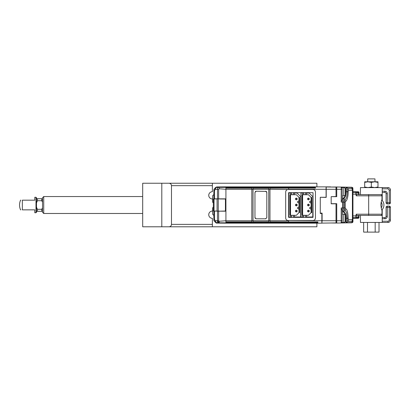 <?xml version="1.0" encoding="UTF-8"?>
<svg xmlns="http://www.w3.org/2000/svg" width="411" height="411" viewBox="0 0 411 411"><rect width="100%" height="100%" fill="white"/><g stroke="black" fill="none" stroke-linecap="round" stroke-linejoin="round"><path stroke-width="0.62" d="M212.374 224.37L212.374 226.79L161.806 226.79L161.806 183.239L212.374 183.239L212.374 185.659L171.485 185.659L171.485 224.37L212.374 224.37L212.374 218.323A3.627 3.627 0 0 1 208.747 214.696A3.627 3.627 0 0 1 212.374 211.064L212.615 211.064M212.374 226.79L316.896 226.79L316.896 223.163L228.829 223.163M212.374 185.659L212.374 191.711A3.627 3.627 0 0 0 208.747 195.338A3.627 3.627 0 0 0 212.374 198.965L212.615 198.965M217.948 221.776A0.724 0.514 90 0 0 218.416 222.777L225.922 222.839L225.922 223.163L321.859 223.163L321.859 213.484L320.282 213.484L320.282 197.275L326.093 197.275L326.093 186.871L228.829 186.871M316.896 186.871L316.896 183.239L212.374 183.239M171.485 185.659C171.33 184.2 170.524 183.393 169.065 183.239M169.065 226.79C170.524 226.636 171.33 225.829 171.485 224.37M142.694 226.79L142.694 183.239L161.806 183.239L161.806 226.79L142.694 226.79M322.101 223.101L336.013 222.932L336.013 220.743L322.101 220.743L321.859 223.106M330.691 187.036L336.737 186.99L336.737 196.669L331.174 196.669L336.013 196.545L336.013 187.103L326.211 186.979L326.211 197.393L320.282 197.275M331.174 196.669L331.174 203.805L336.013 203.805L336.013 220.743L341.212 220.743L341.212 207.93L342.183 210.591L342.183 221.981L341.212 222.968L341.212 220.743L342.183 220.743M320.282 213.484L320.282 213.119L322.101 213.119L322.101 220.743L288.106 220.502C286.637 220.358 285.83 219.551 285.686 218.082L285.686 191.952C285.835 190.488 286.642 189.682 288.106 189.533L287.947 189.538M321.977 213.119L322.101 213.961M352.73 221.621L351.759 222.747M347.588 222.649L346.92 222.865M330.691 186.882L326.093 186.871M336.737 186.99L351.544 187.246A0.724 0.699 -89 0 1 352.027 187.457L352.284 187.699M346.92 187.164L351.759 187.252L352.73 188.413M351.759 187.282L351.759 187.252C352.607 187.473 353.003 187.873 352.946 188.459M345.327 191.711L345.702 191.711C345.507 195.764 344.649 197.855 343.139 197.979L342.717 202.099L343.149 202.104C343.175 199.654 343.339 198.349 343.632 198.194C345.142 197.979 345.975 195.816 346.134 191.711C346.165 189.086 346.355 187.642 346.709 187.365L351.513 187.246M341.212 187.067L342.183 188.053L342.183 199.443L341.212 202.099L341.212 187.067L342.183 188.053L342.183 187.473L343.755 187.473C344.706 187.57 345.23 188.094 345.327 189.05L345.327 194.372C345.23 195.323 344.706 195.847 343.755 195.944L343.755 187.473M352.027 187.457L346.709 187.365L347.881 188.582C347.495 188.829 347.29 189.872 347.264 191.711L345.702 191.711C345.723 188.952 345.898 187.431 346.221 187.154M352.222 187.621L352.946 189.502L352.201 187.586L351.718 188.582A2.42 2.338 90 0 1 352.402 190.293L352.402 219.741L352.946 220.532L352.027 222.572L346.709 222.664C346.355 222.397 346.165 220.948 346.134 218.323C346.139 214.655 345.307 212.497 343.632 211.84L344.855 210.576C344.932 209.97 345.492 210.658 346.535 212.636L347.264 218.323C347.295 220.173 347.5 221.216 347.881 221.452L348.549 219.741L348.132 218.333C348.081 213.278 347.084 208.66 345.512 208.855L344.855 210.576C344.546 210.432 344.377 209.548 344.346 207.93L344.346 202.099L343.149 202.104L343.149 207.93L342.717 207.93L343.139 212.05C344.649 212.179 345.507 214.27 345.702 218.323L345.327 218.323M331.174 203.686L336.737 203.686L336.737 223.045L351.544 222.788A0.724 0.699 -91 0 0 352.027 222.572M336.737 188.187L336.013 188.187M355.423 194.131L356.044 192.42A0.966 0.663 -160 0 1 356.954 193.103L356.203 195.168L355.423 194.131L352.946 194.131L352.946 189.502L352.946 221.57C352.998 222.166 352.602 222.572 351.759 222.783M348.132 191.701L347.264 191.711C347.09 196.684 346.288 199.268 344.855 199.458L345.512 201.174C346.576 202.042 348.41 196.175 348.132 191.701L348.549 190.293L347.881 188.582L351.718 188.582M336.013 221.848L336.737 221.848M331.174 222.993L336.737 223.045M345.512 208.855L345.214 207.935L345.214 202.094L344.346 202.099C344.377 200.491 344.546 199.607 344.855 199.458L343.632 198.194L342.183 197.958M342.183 215.256L342.183 222.556L343.755 222.556L343.755 214.09L342.183 214.09L342.183 212.071L343.632 211.84C343.339 211.686 343.175 210.381 343.149 207.93L345.214 207.935M341.212 222.968L342.183 221.981M352.201 222.428L351.544 222.788L346.221 222.88L347.881 221.452L351.718 221.452A2.42 2.338 -90 0 0 352.402 219.741L348.549 219.741M346.221 222.88C345.908 222.634 345.733 221.113 345.702 218.323L348.132 218.333M352.951 207.555L352.946 205.741M352.946 202.474L352.946 204.293M352.181 188.12A2.42 2.343 180 0 1 352.946 189.831L352.402 190.293L348.549 190.293M352.284 222.336L351.718 221.452M352.946 220.532L352.222 222.408M225.922 187.514L269.102 187.544L268.748 188.217L268.748 221.817L269.102 222.49L288.589 222.521L288.589 220.743M288.589 221.873L269.955 221.868L269.96 220.743L269.955 221.868L269.395 222.521M288.589 222.521L317.867 222.551M252.205 187.688L251.815 188.161L251.815 220.743L251.815 188.161L225.922 188.156L225.922 221.873L251.815 221.868L251.815 220.743L251.815 221.868L252.38 222.521L269.102 222.49M219.176 222.783L225.922 222.839L225.922 220.743L219.181 221.272L218.631 220.743L218.631 211.187L213.828 211.018M268.748 221.817L253.022 221.817L252.667 222.49M253.022 221.817L253.022 188.217L268.748 188.217M317.867 223.163L317.867 221.945L288.589 221.945M288.589 188.089L315.448 188.089L315.448 186.871L302.136 186.871L302.136 187.185L296.814 187.185L296.814 186.871L225.922 186.871L225.922 198.847L218.631 198.847L218.631 189.291L219.181 188.757L225.922 189.291L269.96 189.291L269.96 220.743L269.955 188.161L288.589 188.156L288.589 187.478L315.448 187.478M269.102 187.544L288.589 187.514M287.412 220.399L288.106 220.743L225.922 220.743L225.922 211.187L218.631 211.187M265.604 191.223L266.811 192.435L266.811 217.599L265.604 218.806L256.166 218.806L254.959 217.599L254.959 192.435L256.166 191.223L266.23 191.403M288.106 220.502L313.028 220.502C314.487 220.353 315.294 219.546 315.448 218.082L315.448 191.952C315.294 190.488 314.487 189.682 313.028 189.533L288.106 189.533L288.589 189.533L288.589 188.156M269.405 187.524L269.955 188.161L269.96 189.291L288.106 189.533M252.667 187.544L253.022 188.217M266.811 192.435L266.462 191.577M256.166 191.223L255.724 191.31M255.591 191.372L255.313 191.577M254.959 217.599L255.041 218.041M255.103 218.174L255.313 218.452M265.604 218.806L266.051 218.724M313.028 192.677L313.028 217.357L288.589 217.357L288.589 192.677L313.028 192.677M225.922 223.163L216.458 223.081L214.537 221.452A2.42 1.397 -45 0 1 214.28 220.892A2.42 1.397 -45 0 1 214.537 219.741L214.537 211.187M213.828 199.016L213.828 190.293A2.42 2.42 0 0 1 214.537 188.582L215.539 187.58A2.42 2.42 0 0 1 215.718 187.416L216.16 187.421A2.42 1.711 90 0 0 216.037 187.58A2.42 1.207 -144.7 0 0 215.4 187.76A2.42 1.397 -135 0 1 215.539 187.58M213.828 198.847L214.537 198.847L214.537 190.293A2.42 1.397 -135 0 1 214.28 189.476A2.42 1.397 -135 0 1 214.537 188.582M217.82 186.995L221.93 186.959L217.82 186.995M216.438 223.06L224.956 223.101L216.505 222.993L218.416 222.777M214.537 221.452A2.42 2.42 0 0 1 213.828 219.741L213.828 211.187M216.458 223.081L215.924 222.844M225.922 186.871L216.725 186.948L215.718 187.416A0.724 0.724 50.8 0 1 216.171 187.252L225.922 187.19M218.631 189.291L215.539 189.291L214.537 190.293L213.828 190.293A2.42 2.42 0 0 1 214.013 189.363L214.28 189.476M213.828 219.741L214.537 219.741L215.539 220.743A2.42 1.711 90 0 0 216.16 222.613L215.718 222.618A2.42 2.42 0 0 1 215.539 222.454L215.718 222.618A2.42 2.42 0 0 1 215.539 222.454A2.42 1.397 -45 0 1 215.539 220.743L218.631 220.743M216.725 186.948L216.171 187.252M214.537 198.847L218.631 198.847M216.484 222.777A0.724 0.514 90 0 1 216.16 222.613L219.181 222.618L219.181 221.272M216.207 222.926L216.505 222.993M217.47 198.847L217.47 189.291A2.42 1.711 -90 0 1 218.097 187.421L225.922 187.329M216.037 187.58A2.42 1.711 90 0 0 215.539 189.291A2.42 1.397 -135 0 1 215.4 187.76M219.176 187.252L219.181 188.757M225.439 198.847L225.439 211.013L219.356 211.187M217.922 211.054L217.075 211.043L217.922 211.187M217.922 198.847L217.075 198.986L217.075 211.043L213.34 211.013L213.34 199.022L219.356 198.847M225.439 199.022L219.356 198.965M219.356 211.064L218.246 211.054L218.246 198.975L217.922 198.981M225.439 209.22L225.922 209.22M225.922 206.8L225.439 206.8M225.439 206.317L225.922 206.317M225.922 203.897L225.439 203.897M225.439 203.414L225.922 203.414M225.922 200.994L225.439 200.994M297.179 211.064A0.848 0.848 0 0 1 296.331 211.912A0.848 0.848 0 0 1 295.483 211.064A0.848 0.848 0 0 1 296.331 210.216A0.848 0.848 0 0 1 297.179 211.064A0.848 0.848 0 0 0 296.331 210.216A0.848 0.848 0 0 0 295.483 211.064M297.179 205.017A0.848 0.848 0 0 1 296.331 205.865A0.848 0.848 0 0 1 295.483 205.017A0.848 0.848 0 0 1 296.331 204.169A0.848 0.848 0 0 1 297.179 205.017A0.848 0.848 0 0 0 296.331 204.169A0.848 0.848 0 0 0 295.483 205.017M297.179 198.965A0.848 0.848 0 0 1 296.331 199.813A0.848 0.848 0 0 1 295.483 198.965A0.848 0.848 0 0 1 296.331 198.123A0.848 0.848 0 0 1 297.179 198.965A0.848 0.848 0 0 0 296.331 198.123A0.848 0.848 0 0 0 295.483 198.965M294.559 193.042L293.403 193.042L293.403 194.732L294.559 194.732L294.559 193.042L297.055 193.042L300.688 196.669L300.688 216.993L293.403 216.993L293.403 215.297L294.559 215.297L294.559 216.993M294.559 194.732L296.357 194.732L298.992 197.372L299.598 197.372L299.598 212.662L298.992 212.662L296.357 215.297L294.559 215.297M297.297 208.038L298.992 209.25L298.992 212.662L298.992 206.831L297.297 208.038L298.992 206.831L298.992 200.784L297.297 201.991L298.992 200.784L298.992 197.372M293.403 215.297L291.712 215.297L291.712 216.993L290.572 216.993L290.572 215.297L289.919 215.297L289.919 194.732L290.572 194.732L290.572 193.042L291.712 193.042L291.712 194.732L293.403 194.732M298.992 203.204L297.297 201.991M290.572 216.993L288.83 216.993L288.83 193.042L290.572 193.042M290.572 194.732L291.712 194.732M290.526 215.297L290.526 194.732M291.712 215.297L290.572 215.297M309.278 211.064A0.848 0.848 0 0 1 308.43 211.912A0.848 0.848 0 0 1 307.582 211.064A0.848 0.848 0 0 1 308.43 210.216A0.848 0.848 0 0 1 309.278 211.064A0.848 0.848 0 0 0 308.43 210.216A0.848 0.848 0 0 0 307.582 211.064M309.278 205.017A0.848 0.848 0 0 1 308.43 205.865A0.848 0.848 0 0 1 307.582 205.017A0.848 0.848 0 0 1 308.43 204.169A0.848 0.848 0 0 1 309.278 205.017A0.848 0.848 0 0 0 308.43 204.169A0.848 0.848 0 0 0 307.582 205.017M309.278 198.965A0.848 0.848 0 0 1 308.43 199.813A0.848 0.848 0 0 1 307.582 198.965A0.848 0.848 0 0 1 308.43 198.123A0.848 0.848 0 0 1 309.278 198.965A0.848 0.848 0 0 0 308.43 198.123A0.848 0.848 0 0 0 307.582 198.965M306.652 193.042L305.501 193.042L305.501 194.732L306.652 194.732L306.652 193.042L309.154 193.042L312.786 196.669L312.786 216.993L305.501 216.993L305.501 215.297L306.652 215.297L306.652 216.993M306.652 194.732L308.456 194.732L311.091 197.372L311.697 197.372L311.697 212.662L311.091 212.662L308.456 215.297L306.652 215.297M309.396 208.038L311.091 209.25L311.091 212.662L311.091 206.831L309.396 208.038L311.091 206.831L311.091 200.784L309.396 201.991L311.091 200.784L311.091 197.372M305.501 215.297L303.806 215.297L303.806 216.993L302.671 216.993L302.671 215.297L302.018 215.297L302.018 194.732L302.671 194.732L302.671 193.042L303.806 193.042L303.806 194.732L305.501 194.732M311.091 203.204L309.396 201.991M302.671 216.993L300.929 216.993L300.929 193.042L302.671 193.042M302.671 194.732L303.806 194.732M302.624 215.297L302.624 194.732M303.806 215.297L302.671 215.297M213.34 202.952A1.572 1.572 0 0 1 212.615 201.626L212.615 196.304A1.572 1.572 0 0 1 213.828 194.778M213.828 215.256A1.572 1.572 0 0 1 212.615 213.725L212.615 208.403A1.572 1.572 0 0 1 213.34 207.077M288.589 189.291L342.183 189.291L342.183 195.944L343.755 195.944M343.755 214.09C344.706 214.188 345.23 214.712 345.327 215.662L345.327 220.984C345.23 221.935 344.706 222.459 343.755 222.556M36.476 211.316L42.523 211.316M42.523 198.719L36.476 198.719M41.799 198.719L41.799 200.722L42.523 202.207M42.523 207.827L41.799 209.307L37.442 209.307L36.476 207.165M36.476 202.87L37.442 200.722L41.799 200.722M41.799 209.307L41.799 211.316M37.442 211.316L37.442 209.307M37.442 198.719L37.442 200.722M43.736 213.484L42.523 212.276L42.523 197.758L43.736 196.545L43.736 213.484L142.694 213.484M381.983 214.208L381.983 210.34C381.624 210.026 381.254 208.254 380.869 205.017C381.254 201.78 381.624 200.003 381.983 199.695L381.983 195.821L368.672 195.821L368.672 214.208L381.983 214.208C382.153 214.686 381.747 215.087 380.771 215.421M381.824 200.106L381.444 201.231M381.223 202.068L381.043 202.957M381.043 202.972L380.874 204.786M381.829 209.944L381.983 210.34M352.946 215.903L355.423 215.903L356.203 214.866L356.203 214.208L356.645 215.421L382.225 215.421L382.225 222.438L360.447 222.438L360.447 215.421M356.203 195.168L356.203 195.821L356.645 194.614L368.672 194.614L368.672 195.821L356.203 195.821M360.447 194.614L360.447 187.596L382.225 187.596L382.225 194.614L368.672 194.614M358.269 215.421L358.269 217.357L358.998 217.357L358.998 215.421M355.423 215.903L356.419 218.323L357.359 218.323L356.419 218.323L356.044 217.614A0.966 0.663 -20 0 0 356.954 216.931L356.203 214.866M352.946 218.323L356.419 218.323A0.966 0.909 -90 0 0 357.329 217.357L356.954 216.931M358.027 218.323L357.359 218.323L358.027 218.323A0.966 0.966 0 0 0 358.998 217.357A0.966 0.966 0 0 1 358.027 218.323M352.946 192.42L356.044 192.42L356.419 191.711L352.946 191.711M358.027 191.711A0.966 0.966 0 0 1 358.998 192.677L358.269 192.677A0.966 0.909 -90 0 0 357.359 191.711L358.027 191.711A0.966 0.966 0 0 1 358.998 192.677L358.998 194.614M36.476 205.017L36.476 212.276L35.993 212.759L35.993 197.275L36.476 197.758L36.476 205.017M35.993 197.275L34.781 197.275L34.781 200.178L22.343 200.178L22.343 209.857L34.781 209.857L34.781 212.759L35.993 212.759M22.343 209.857C19.959 209.857 19.959 209.857 22.343 209.857L22.322 209.857M22.343 200.178C19.959 200.178 19.959 200.178 22.343 200.178C19.959 200.178 19.959 200.178 22.343 200.178L22.322 200.178M20.827 209.857L20.55 209.857C19.204 206.63 19.204 203.404 20.55 200.178L20.827 200.178M389.243 220.019L390.45 220.019A2.42 2.42 0 0 1 388.03 222.438L388.03 221.226A1.207 1.207 0 0 0 389.243 220.019L389.243 206.106A1.207 1.207 0 0 1 390.45 207.314L390.45 220.019A2.42 2.42 0 0 1 388.03 222.438L382.225 222.438M382.225 194.614L382.225 200.445A7.018 7.018 0 0 1 382.225 209.589L382.225 215.421M382.225 187.596L388.03 187.596A2.42 2.42 0 0 1 390.45 190.016L389.243 190.016L388.03 188.803L388.03 187.596A2.42 2.42 0 0 1 390.45 190.016L390.45 202.715A1.207 1.207 0 0 1 389.243 203.928L389.243 190.016M389.243 206.106L387.306 206.106A1.207 1.207 0 0 0 386.093 207.314L386.093 216.386A1.207 1.207 0 0 1 384.886 217.599L382.225 217.599M381.213 202.104A5.204 5.204 0 0 1 381.213 207.925M382.225 192.435L384.886 192.435A1.207 1.207 0 0 1 386.093 193.643L386.093 202.715A1.207 1.207 0 0 0 387.306 203.928L389.243 203.928M387.306 206.106L387.306 216.386C387.152 217.851 386.345 218.657 384.886 218.806L384.886 217.599A1.207 1.207 0 0 0 386.093 216.386L387.306 216.386M382.225 191.223L384.886 191.223C386.345 191.377 387.152 192.184 387.306 193.643L387.306 203.928M374.966 181.79L374.966 178.888L367.706 178.888L367.706 181.79L371.333 182.381L371.333 187L374.662 187.596L377.992 187L377.992 182.381L374.662 181.79L371.333 182.381M375.176 222.438L375.176 232.112L379.019 232.112L379.019 222.438M367.496 222.438L367.496 232.112L363.653 232.112L363.653 222.438M367.496 232.112L375.176 232.112M364.68 182.381L368.009 181.79L364.68 181.79L364.68 187L368.009 187.596L371.333 187M368.009 181.79L377.992 181.79L377.992 182.381M377.992 187.596L377.992 187M364.68 187.596L364.68 187M217.47 220.743C218.971 222.125 219.181 222.747 218.097 222.613M341.212 202.099L342.717 202.099L342.717 207.93L341.212 207.93M345.214 202.094L345.512 201.174M352.946 220.204A2.42 2.343 180 0 1 352.181 221.914M225.922 222.521L252.38 222.521M214.013 219.741A2.42 2.235 90 0 0 214.28 220.892M217.47 221.678L217.47 211.187M215.718 222.618A0.724 0.724 -50.8 0 0 216.171 222.783M218.416 187.257A0.724 0.514 90 0 0 218.097 187.421L216.16 187.421A0.724 0.514 90 0 1 216.484 187.257M214.049 211.018L214.049 199.011M296.696 211.064L295.966 211.064L296.696 211.064M296.696 205.017L295.966 205.017L296.696 205.017M296.696 198.965L295.966 198.965L296.696 198.965M308.789 211.064L308.065 211.064L308.789 211.064M308.789 205.017L308.065 205.017L308.789 205.017M308.789 198.965L308.065 198.965L308.789 198.965M41.799 199.628L42.523 200.142M368.672 215.421L368.672 214.208L356.203 214.208M352.946 217.614L356.044 217.614M357.359 218.323A0.966 0.909 90 0 0 358.269 217.357L357.329 217.357M356.954 193.103L357.329 192.677A0.966 0.909 -90 0 0 356.419 191.711M357.329 192.677L358.269 192.677L358.269 194.614M388.03 221.226L382.225 221.226M382.225 218.806L385.775 218.637M384.886 191.223L384.886 192.435A1.207 1.207 0 0 1 386.093 193.643L387.306 193.643L387.131 192.744M382.225 188.803L388.03 188.803M390.45 207.314L386.093 207.314M386.037 218.513L386.597 218.097M387.013 217.542L387.136 217.28M387.07 192.605L386.597 191.932M386.273 191.66L385.795 191.403M386.093 202.715L390.45 202.715M352.201 187.586L351.544 187.246M343.375 198.025L343.118 197.974M142.694 196.545L43.736 196.545M381.983 195.821C382.153 195.348 381.747 194.942 380.771 194.614"/></g></svg>
